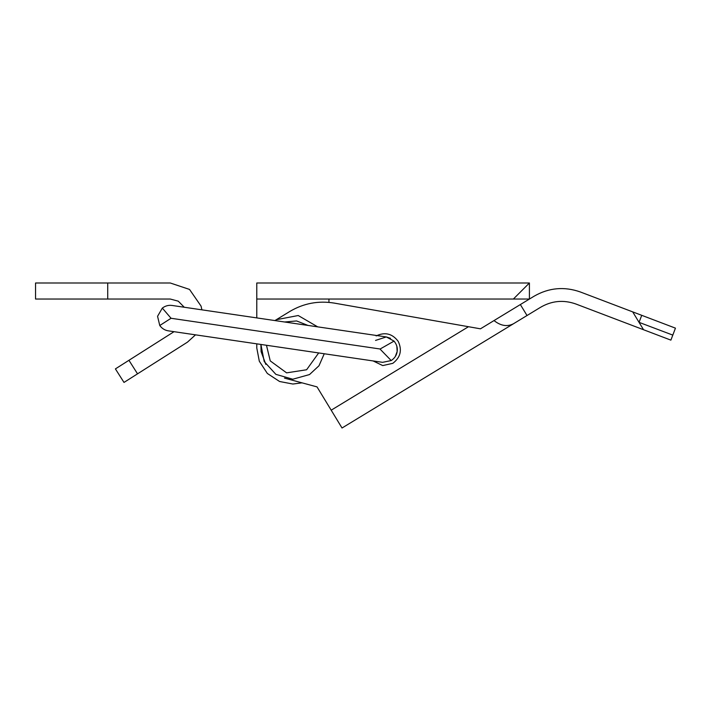 <?xml version="1.0" encoding="UTF-8"?>
<svg xmlns="http://www.w3.org/2000/svg" width="711" height="711" viewBox="0 0 711 711"><rect width="100%" height="100%" fill="white"/><g stroke="black" fill="none" stroke-linecap="round" stroke-linejoin="round"><path stroke-width="1.07" d="M670.891 340.134L643.553 329.735L639.056 322.35L641.731 315.32L675.45 328.144L670.891 340.134M274.908 320.572L289.812 311.462C303.615 303.304 318.43 300.513 334.25 303.099L480.458 328.82L520.354 304.557L527.02 315.524L513.582 323.692L540.049 307.605C551.398 300.797 563.316 299.589 575.794 303.97L643.553 329.735M641.731 315.32L632.701 311.88L639.056 322.35L672.802 335.103M520.354 304.557L534.165 296.167C548.919 287.715 564.321 286.32 580.363 291.981C564.321 286.32 548.919 287.715 534.165 296.167M494.021 320.572C500.82 325.931 507.343 326.971 513.582 323.692L342.027 428.004L317.026 386.891L302.042 382.847L292.861 384.029L279.583 381.496L267.345 373.462L259.311 361.232L256.778 347.946L256.778 343.84L256.778 347.946L259.311 361.232L267.345 373.462L279.583 381.496L292.861 384.029L302.042 382.847M317.026 386.891L284.507 378.11M376.137 335.93C384.935 331.779 392.276 333.575 398.169 341.307C402.328 350.096 400.533 357.446 392.801 363.339L382.749 365.578L373.079 360.93M632.701 311.88L580.363 291.981M265.825 364.396L261.106 351.669L260.901 344.444L264.216 361.57L275.877 374.359L292.79 379.221L309.525 374.555L318.981 365.765L324.252 353.758M289.812 311.462C303.615 303.304 318.43 300.513 334.25 303.099M468.487 326.713L480.458 328.82L468.487 326.713L331.193 410.185M284.631 321.994L296.576 320.945L307.979 325.425M318.679 352.94L306.61 369.756L286.595 372.857L270.251 360.895L266.465 345.262M529.411 282.996L529.411 299.038L513.378 299.038L529.411 282.996L256.778 282.996L256.778 317.906L256.778 299.038L513.378 299.038M328.944 302.388L328.944 299.038M115.404 368.893L128.94 360.299L137.534 373.835L123.998 382.429L115.404 368.893M174.026 331.682L128.94 360.299M137.534 373.835L187.455 342.151L195.525 334.837L187.455 342.151M170.267 282.996L189.526 289.421L201.062 306.121L201.906 309.845L201.062 306.121L189.526 289.421L170.267 282.996L35.55 282.996L35.55 299.038L170.267 299.038L178.265 301.171L184.265 307.25M107.717 282.996L107.717 299.038M170.782 318.448L159.762 325.522L157.566 316.297L162.321 308.085L171.049 318.27L380.127 349.003L394.054 341.111C396.702 344.373 397.742 347.839 397.165 351.501C396.667 355.18 394.676 358.202 391.201 360.557L380.109 349.137M395.316 356.487L397.165 351.501L396.827 346.177M390.517 338.32L386.331 336.943L172.133 305.463C168.623 304.957 165.352 305.828 162.321 308.085M386.304 336.943L375.55 340.418M394.054 341.111L386.331 336.943M168.4 330.855C164.899 330.331 162.019 328.553 159.762 325.522C162.019 328.553 164.899 330.331 168.4 330.855L382.607 362.334L391.201 360.557M306.61 369.756C310.334 375.888 310.334 375.888 306.61 369.756M276.197 319.737L298.22 315.524L317.701 326.856"/></g></svg>
